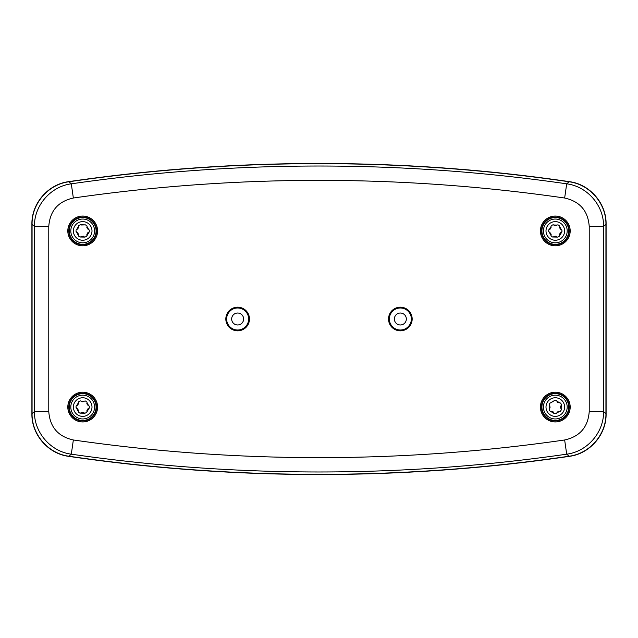 <?xml version="1.0" encoding="UTF-8"?>
<svg xmlns="http://www.w3.org/2000/svg" width="638" height="638" viewBox="0 0 638 638"><rect width="100%" height="100%" fill="white"/><g stroke="black" fill="none" stroke-linecap="round" stroke-linejoin="round"><path stroke-width="0.96" d="M249.466 319A11.819 11.819 0 0 1 237.647 330.819A11.819 11.819 0 0 1 225.828 319A11.819 11.819 0 0 1 237.647 307.181A11.819 11.819 0 0 1 249.466 319M412.172 319A11.819 11.819 0 0 1 400.353 330.819A11.819 11.819 0 0 1 388.534 319A11.819 11.819 0 0 1 400.353 307.181A11.819 11.819 0 0 1 412.172 319M540.426 230.932A14.881 14.881 0 0 0 555.307 245.805A14.881 14.881 0 0 0 570.189 230.932A14.881 14.881 0 0 0 555.307 216.051A14.881 14.881 0 0 0 540.426 230.932M541.431 230.932A13.876 13.876 0 0 0 555.307 244.809A13.876 13.876 0 0 0 569.184 230.932A13.876 13.876 0 0 0 555.307 217.056A13.876 13.876 0 0 0 541.431 230.932M67.811 230.932A14.881 14.881 0 0 0 82.693 245.805A14.881 14.881 0 0 0 97.574 230.932A14.881 14.881 0 0 0 82.693 216.051A14.881 14.881 0 0 0 67.811 230.932M68.816 230.932A13.876 13.876 0 0 0 82.693 244.809A13.876 13.876 0 0 0 96.569 230.932A13.876 13.876 0 0 0 82.693 217.056A13.876 13.876 0 0 0 68.816 230.932M67.811 407.068A14.881 14.881 0 0 0 82.693 421.949A14.881 14.881 0 0 0 97.574 407.068A14.881 14.881 0 0 0 82.693 392.195A14.881 14.881 0 0 0 67.811 407.068M68.816 407.068A13.876 13.876 0 0 0 82.693 420.944A13.876 13.876 0 0 0 96.569 407.068A13.876 13.876 0 0 0 82.693 393.191A13.876 13.876 0 0 0 68.816 407.068M540.426 407.068A14.881 14.881 0 0 0 555.307 421.949A14.881 14.881 0 0 0 570.189 407.068A14.881 14.881 0 0 0 555.307 392.195A14.881 14.881 0 0 0 540.426 407.068M541.431 407.068A13.876 13.876 0 0 0 555.307 420.944A13.876 13.876 0 0 0 569.184 407.068A13.876 13.876 0 0 0 555.307 393.191A13.876 13.876 0 0 0 541.431 407.068M73.354 439.981A1717.687 1717.687 0 0 0 564.646 439.981C579.846 436.607 588.037 427.141 589.225 411.59L589.225 226.41C588.053 210.883 579.862 201.417 564.646 198.019A1717.687 1717.687 0 0 0 73.354 198.019C58.154 201.393 49.963 210.859 48.775 226.41L48.775 411.59C49.947 427.117 58.138 436.583 73.354 439.981L71.304 454.176L68.888 456.218C48.305 453.626 31.653 434.446 32.067 413.639L34.436 411.59L48.775 411.59M68.888 456.218A1734.395 1734.395 0 0 0 569.112 456.218L566.696 454.176A1732.026 1732.026 0 0 1 71.304 454.176C50.641 451.592 34.037 432.349 34.436 411.59L34.436 226.41C34.037 205.588 50.713 186.4 71.304 183.824L73.354 198.019M589.225 411.59L603.564 411.59C603.963 432.412 587.287 451.6 566.696 454.176L564.646 439.981M564.646 198.019L566.696 183.824L569.112 181.782A1734.395 1734.395 0 0 0 68.888 181.782L71.304 183.824A1732.026 1732.026 0 0 1 566.696 183.824C587.359 186.408 603.963 205.651 603.564 226.41L603.564 411.59L605.933 413.639C606.339 434.382 589.759 453.626 569.112 456.218M605.933 413.639L605.933 224.361L603.564 226.41L589.225 226.41M569.112 181.782C589.695 184.374 606.347 203.554 605.933 224.361M48.775 226.41L34.436 226.41L32.067 224.361C31.661 203.618 48.241 184.374 68.888 181.782M32.067 224.361L32.067 413.639M569.287 456.361C589.863 453.77 606.515 434.59 606.1 413.783L606.1 224.217C606.507 203.474 589.927 184.23 569.287 181.639A1734.562 1734.562 0 0 0 68.713 181.639C48.137 184.23 31.485 203.41 31.9 224.217L31.9 413.783C31.493 434.526 48.073 453.77 68.713 456.361A1734.562 1734.562 0 0 0 569.287 456.361M548.608 230.932L551.487 236.395L552.548 236.993L557.572 237.097L559.183 236.355L561.783 232.049L561.942 230.286L561.4 229.377M548.832 229.808L548.664 230.35M551.025 226.649L549.366 229.353L550.251 229.042M550.435 228.867L551.184 227.112M550.969 226.57L551.439 225.509L550.969 226.57M553.042 224.759L551.439 225.509M556.878 225.086L553.704 224.991L554.414 225.613M554.661 225.677L556.551 225.453M556.91 224.991L558.075 224.863L556.91 224.991M559.518 225.884L558.075 224.863M561.153 229.361L559.646 226.57L559.47 227.495M559.534 227.742L560.674 229.273M561.249 229.353L561.942 230.286M555.307 240.239A9.307 9.307 0 0 0 564.614 230.932A9.307 9.307 0 0 0 555.307 221.625A9.307 9.307 0 0 0 546 230.932A9.307 9.307 0 0 0 555.307 240.239M555.307 244.33A13.398 13.398 0 0 0 568.705 230.932A13.398 13.398 0 0 0 555.307 217.534A13.398 13.398 0 0 0 541.909 230.932A13.398 13.398 0 0 0 555.307 244.33A13.398 13.398 0 0 1 541.909 230.932A13.398 13.398 0 0 1 555.307 217.534M553.704 224.991L553.258 224.759M559.646 226.57L559.622 226.067M549.366 229.353L548.943 229.624M562.006 230.932L561.958 231.506M561.153 232.495L560.363 232.814M560.18 232.998L559.43 234.752M559.646 235.286L559.183 236.355M556.91 236.865L556.2 236.251M555.953 236.18L554.063 236.411M553.744 236.778L552.548 236.993M550.969 235.286L551.144 234.369M551.08 234.114L549.94 232.591M549.462 232.495L548.672 231.57M556.432 400.592L554.669 400.433L549.844 403.248L549.246 404.309L549.143 409.333L549.884 410.944L554.183 413.544L555.945 413.703L556.862 413.161M559.59 402.785L556.886 401.127L557.197 402.012M557.373 402.195L559.127 402.945M559.67 402.73L560.73 403.2L559.67 402.73M561.48 404.803L560.73 403.2M561.153 408.639L561.249 405.465L560.627 406.175M560.563 406.422L560.786 408.312M561.249 408.671L561.376 409.835L561.249 408.671M560.355 411.279L561.376 409.835M556.878 412.914L559.67 411.406L558.744 411.231M558.497 411.295L556.966 412.435M556.886 413.009L555.945 413.703M546 407.068A9.307 9.307 0 0 0 555.307 416.375A9.307 9.307 0 0 0 564.614 407.068A9.307 9.307 0 0 0 555.307 397.761A9.307 9.307 0 0 0 546 407.068M541.909 407.068A13.398 13.398 0 0 0 555.307 420.466A13.398 13.398 0 0 0 568.705 407.068A13.398 13.398 0 0 0 555.307 393.67A13.398 13.398 0 0 0 541.909 407.068A13.398 13.398 0 0 1 555.307 393.67A13.398 13.398 0 0 1 568.705 407.068M561.249 405.465L561.48 405.018M559.67 411.406L560.172 411.382M556.886 401.127L556.615 400.704M553.744 412.914L553.425 412.124M553.242 411.941L551.487 411.191M550.953 411.406L549.884 410.944M549.374 408.671L549.988 407.961M550.052 407.714L549.828 405.824M549.462 405.505L549.246 404.309M550.953 402.73L554.669 400.433M75.994 407.068L78.865 412.539L79.925 413.137L84.958 413.241L86.561 412.491L89.168 408.192L89.328 406.43L88.778 405.521M76.217 405.951L76.042 406.494M78.41 402.785L76.751 405.489L77.637 405.186M77.82 405.002L78.57 403.248M78.354 402.714L78.817 401.645L78.354 402.714M80.428 400.903L78.817 401.645M84.256 401.222L81.09 401.135L81.8 401.749M82.047 401.82L83.937 401.589M84.296 401.135L85.452 401.007L84.296 401.135M86.904 402.02L85.452 401.007M88.538 405.505L87.031 402.714L86.856 403.631M86.92 403.886L88.06 405.409M88.634 405.489L89.328 406.43M82.693 416.375A9.307 9.307 0 0 0 92 407.068A9.307 9.307 0 0 0 82.693 397.761A9.307 9.307 0 0 0 73.386 407.068A9.307 9.307 0 0 0 82.693 416.375M82.693 420.466A13.398 13.398 0 0 0 96.091 407.068A13.398 13.398 0 0 0 82.693 393.67A13.398 13.398 0 0 0 69.295 407.068A13.398 13.398 0 0 0 82.693 420.466A13.398 13.398 0 0 1 69.295 407.068A13.398 13.398 0 0 1 82.693 393.67M81.09 401.135L80.643 400.903M87.031 402.714L87.007 402.211M76.751 405.489L76.321 405.76M89.392 407.068L89.336 407.65M88.538 408.639L87.749 408.958M87.566 409.133L86.816 410.888M87.031 411.43L86.561 412.491M84.296 413.009L83.586 412.387M83.339 412.323L81.449 412.547M81.122 412.914L79.925 413.137M78.354 411.43L78.53 410.505M78.466 410.258L77.326 408.727M76.847 408.639L76.058 407.714M75.994 230.932L78.865 236.395L79.925 236.993L84.958 237.097L86.561 236.355L89.168 232.049L89.328 230.286L88.778 229.377M76.217 229.808L76.042 230.35M78.41 226.649L76.751 229.353L77.637 229.042M77.82 228.867L78.57 227.112M78.354 226.57L78.817 225.509L78.354 226.57M80.428 224.759L78.817 225.509M81.09 224.991L85.452 224.863L80.643 224.759M86.904 225.884L85.452 224.863M88.538 229.361L87.031 226.57L86.856 227.495M86.92 227.742L88.06 229.273M88.634 229.353L89.328 230.286M82.693 240.239A9.307 9.307 0 0 0 92 230.932A9.307 9.307 0 0 0 82.693 221.625A9.307 9.307 0 0 0 73.386 230.932A9.307 9.307 0 0 0 82.693 240.239M82.693 244.33A13.398 13.398 0 0 0 96.091 230.932A13.398 13.398 0 0 0 82.693 217.534A13.398 13.398 0 0 0 69.295 230.932A13.398 13.398 0 0 0 82.693 244.33A13.398 13.398 0 0 1 69.295 230.932A13.398 13.398 0 0 1 82.693 217.534M87.031 226.57L87.007 226.067M76.751 229.353L76.321 229.624M89.392 230.932L89.336 231.506M88.538 232.495L87.749 232.814M87.566 232.998L86.816 234.752M87.031 235.286L86.561 236.355M84.296 236.865L83.586 236.251M83.339 236.18L81.449 236.411M81.122 236.778L79.925 236.993M78.354 235.286L78.53 234.369M78.466 234.114L77.326 232.591M76.847 232.495L76.058 231.57M394.372 319A5.981 5.981 0 0 0 400.353 324.981A5.981 5.981 0 0 0 406.334 319A5.981 5.981 0 0 0 400.353 313.019A5.981 5.981 0 0 0 394.372 319M411.358 319A11.005 11.005 0 0 0 400.353 307.994A11.005 11.005 0 0 0 389.347 319A11.005 11.005 0 0 0 400.353 330.005A11.005 11.005 0 0 0 411.358 319M231.666 319A5.981 5.981 0 0 1 237.647 313.019A5.981 5.981 0 0 1 243.628 319A5.981 5.981 0 0 1 237.647 324.981A5.981 5.981 0 0 1 231.666 319M248.653 319A11.005 11.005 0 0 1 237.647 330.005A11.005 11.005 0 0 1 226.642 319A11.005 11.005 0 0 1 237.647 307.994A11.005 11.005 0 0 1 248.653 319M555.307 242.823A11.891 11.891 0 0 0 567.198 230.932A11.891 11.891 0 0 0 555.307 219.041A11.891 11.891 0 0 0 543.416 230.932A11.891 11.891 0 0 0 555.307 242.823M543.416 407.068A11.891 11.891 0 0 0 555.307 418.959A11.891 11.891 0 0 0 567.198 407.068A11.891 11.891 0 0 0 555.307 395.177A11.891 11.891 0 0 0 543.416 407.068M82.693 418.959A11.891 11.891 0 0 0 94.584 407.068A11.891 11.891 0 0 0 82.693 395.177A11.891 11.891 0 0 0 70.802 407.068A11.891 11.891 0 0 0 82.693 418.959M82.693 242.823A11.891 11.891 0 0 0 94.584 230.932A11.891 11.891 0 0 0 82.693 219.041A11.891 11.891 0 0 0 70.802 230.932A11.891 11.891 0 0 0 82.693 242.823"/></g></svg>
